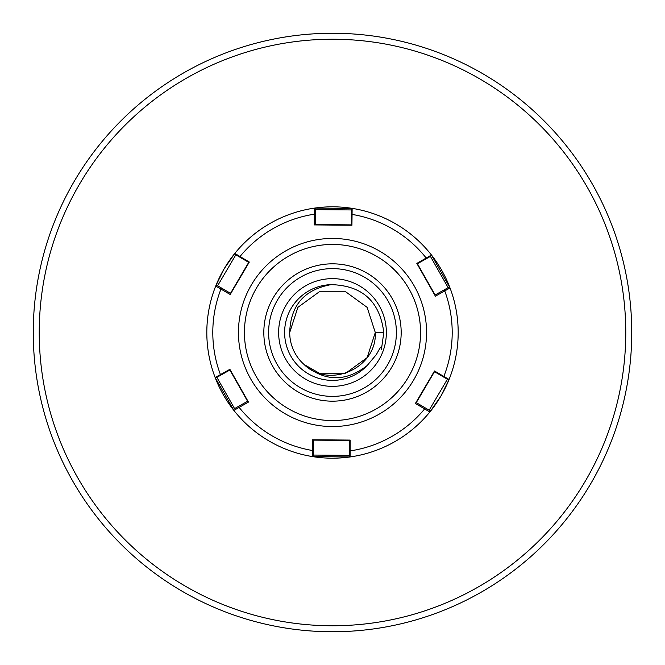 <?xml version="1.0" encoding="UTF-8"?>
<svg xmlns="http://www.w3.org/2000/svg" width="665" height="665" viewBox="0 0 665 665"><rect width="100%" height="100%" fill="white"/><g stroke="black" fill="none" stroke-linecap="round" stroke-linejoin="round"><path stroke-width="1" d="M289.707 332.5A42.793 42.793 0 0 0 304.038 364.462C329.383 389.482 377.138 367.961 375.293 332.5L367.122 357.654L345.725 373.198L319.275 373.198L304.038 364.462L319.275 373.198L345.725 373.198L367.122 357.654L375.293 332.5L367.122 357.654L345.725 373.198L319.275 373.198L304.038 364.462L319.275 373.198L345.725 373.198L367.122 357.654L375.293 332.5L367.122 357.654L345.725 373.198L319.275 373.198L304.038 364.462L319.275 373.198L345.725 373.198L367.122 357.654L375.293 332.5L367.122 357.654L345.725 373.198L319.275 373.198L304.038 364.462L319.275 373.198L345.725 373.198L367.122 357.654L375.293 332.5L367.122 357.654L345.725 373.198L319.275 373.198L304.038 364.462L319.275 373.198L345.725 373.198L367.122 357.654L375.293 332.5L367.122 357.654L345.725 373.198L319.275 373.198L304.038 364.462L319.275 373.198L345.725 373.198L367.122 357.654L375.293 332.5L367.122 357.654L345.725 373.198L319.275 373.198L304.038 364.462L319.275 373.198L345.725 373.198L367.122 357.654L375.293 332.5L367.122 307.346L345.725 291.802L319.275 291.802L297.878 307.346L289.707 332.5L297.878 307.346L319.275 291.802L345.725 291.802L367.122 307.346L375.293 332.5L367.122 307.346L345.725 291.802L319.275 291.802L297.878 307.346L289.707 332.5L297.878 307.346L319.275 291.802L345.725 291.802L367.122 307.346L375.293 332.5L367.122 307.346L345.725 291.802L319.275 291.802L297.878 307.346L289.707 332.5L297.878 307.346L319.275 291.802L345.725 291.802L367.122 307.346L375.293 332.5L367.122 307.346L345.725 291.802L319.275 291.802L297.878 307.346L289.707 332.5L297.878 307.346L319.275 291.802L345.725 291.802L367.122 307.346L375.293 332.5L367.122 307.346L345.725 291.802L319.275 291.802L297.878 307.346L289.707 332.5L297.878 307.346L319.275 291.802L345.725 291.802L367.122 307.346L375.293 332.5L367.122 307.346L345.725 291.802L319.275 291.802L297.878 307.346L289.707 332.5L297.878 307.346L319.275 291.802L345.725 291.802L367.122 307.346L375.293 332.5L367.122 307.346L345.725 291.802L319.275 291.802L297.878 307.346L289.707 332.5L297.878 307.346L319.275 291.802L345.725 291.802L367.122 307.346L375.293 332.5L367.122 307.346L345.725 291.802L319.275 291.802L297.878 307.346L289.707 332.5C290.538 305.426 304.346 289.475 331.128 284.637C362.317 285.476 379.873 301.428 383.796 332.5L381.427 349.424C382.325 342.184 377.728 352.774 376.024 354.96L367.205 365.492C345.758 382.142 324.703 381.801 304.038 364.462L319.275 373.198L345.725 373.198L367.122 357.654M386.365 332.5A53.865 53.865 0 0 0 332.5 278.635A53.865 53.865 0 0 0 278.635 332.5A53.865 53.865 0 0 0 332.5 386.365A53.865 53.865 0 0 0 386.365 332.5M631.75 332.5A299.25 299.25 0 0 1 332.5 631.75A299.25 299.25 0 0 1 33.25 332.5A299.25 299.25 0 0 1 332.5 33.25A299.25 299.25 0 0 1 631.75 332.5A299.25 299.25 0 0 0 332.5 33.25A299.25 299.25 0 0 0 33.25 332.5M375.293 332.5L383.796 332.5M387.562 364.894A63.89 63.89 0 0 0 364.894 277.438A63.89 63.89 0 0 0 277.438 300.106A63.89 63.89 0 0 0 300.106 387.562A63.89 63.89 0 0 0 387.562 364.894M417.121 263.922L416.83 263.406L431.469 255.028L430.829 256.158L417.121 263.922L434.827 295.169L449 287.139L450.022 287.945A125.685 125.685 0 0 0 215.726 286.025L224.172 268.768L234.812 253.423A125.685 125.685 0 0 1 314.362 208.128L352.142 208.361A125.685 125.685 0 0 1 431.469 255.028L450.022 287.945A125.685 125.685 0 0 1 449.075 379.474L440.829 396.232L429.848 412.001A125.685 125.685 0 0 0 449.075 379.474L447.778 379.491L434.203 371.502L415.401 403.456L429.848 412.001A125.685 125.685 0 0 1 350.106 456.946L312.326 456.556A125.685 125.685 0 0 0 429.848 412.001L430.031 410.712L429.848 412.001A125.685 125.685 0 0 0 449.075 379.474L447.778 379.491M216.225 377.587L215.169 377.562L229.882 369.308L230.173 369.831L216.466 377.595L215.169 377.562A125.685 125.685 0 0 0 233.864 410.396L215.169 377.562A125.685 125.685 0 0 1 215.726 286.025L216.765 285.243L230.797 293.498L230.206 294.504L249.317 262.035L234.812 253.423L235.26 254.246M313.664 439.781L313.531 456.065L312.326 456.556A125.685 125.685 0 0 1 233.864 410.396L233.706 409.1L247.879 401.078L248.452 402.092L229.882 369.308M230.206 294.504L215.726 286.025L216.765 285.243M248.452 402.092L233.864 410.396L233.706 409.1M313.531 456.065L312.326 456.556L312.5 439.773L350.172 440.08L350.106 456.946L349.449 455.824L349.574 440.072L350.172 440.08M449.075 379.474L434.503 370.987L425.093 386.972M431.003 255.859L431.469 255.028A125.685 125.685 0 0 1 450.022 287.945L435.4 296.191L416.83 263.406M351.336 225.219L351.461 209.467L352.142 208.361L351.935 225.227L314.254 224.92L351.935 225.227M314.254 224.92L314.362 208.128L315.559 208.635L315.426 224.928M415.991 402.45L429.166 410.197L447.37 379.25M349.491 450.346L350.073 450.903A119.7 119.7 0 0 0 424.652 408.9L425.026 407.77L430.031 410.712M430.421 256.391L448.119 287.637L443.946 290.007L444.735 290.896A119.7 119.7 0 0 1 443.829 376.481L443.048 376.706M238.752 406.24L239.109 407.379A119.7 119.7 0 0 0 312.417 450.504L313.581 450.263L313.539 455.06L349.449 455.359M349.624 456.132L350.106 456.946A125.685 125.685 0 0 1 206.815 332.5A125.685 125.685 0 0 1 352.142 208.361L351.594 209.259M351.419 214.953L352.009 214.404A119.7 119.7 0 0 1 426.248 258.078L426.057 258.868M234.812 253.423L235.435 254.562L249.009 262.55L239.907 278.028M235.834 254.803L217.63 285.75M240.156 257.338L239.982 256.549A119.7 119.7 0 0 1 314.346 214.188L315.509 214.446M351.461 209.941L315.551 209.641M216.881 377.363L234.579 408.609M230.173 369.831L247.879 401.078M221.237 374.894L220.464 374.653A119.7 119.7 0 0 1 220.963 289.059L221.761 288.186M331.128 284.637A47.88 47.88 0 0 0 314.736 376.964A47.88 47.88 0 0 0 367.205 365.492M625.765 332.5A293.265 293.265 0 0 1 332.5 625.765A293.265 293.265 0 0 1 39.235 332.5A293.265 293.265 0 0 1 332.5 39.235A293.265 293.265 0 0 1 625.765 332.5M391.693 367.321A68.678 68.678 0 0 1 297.679 391.693A68.678 68.678 0 0 1 273.307 297.679A68.678 68.678 0 0 1 367.321 273.307A68.678 68.678 0 0 1 391.693 367.321M413.564 380.189A94.048 94.048 0 0 1 284.811 413.564A94.048 94.048 0 0 1 251.437 284.811A94.048 94.048 0 0 1 380.189 251.437A94.048 94.048 0 0 1 413.564 380.189M256.599 287.845A88.063 88.063 0 0 0 287.845 408.401A88.063 88.063 0 0 0 408.401 377.155A88.063 88.063 0 0 0 377.155 256.599A88.063 88.063 0 0 0 256.599 287.845M434.503 371.677L416.29 402.633M349.574 440.421L313.664 440.13M417.429 263.756L435.126 294.994M449 287.139L450.022 287.945M230.497 293.323L248.71 262.367M315.426 224.579L351.336 224.87M314.362 208.128L315.559 208.635M247.571 401.244L229.874 370.006"/></g></svg>
